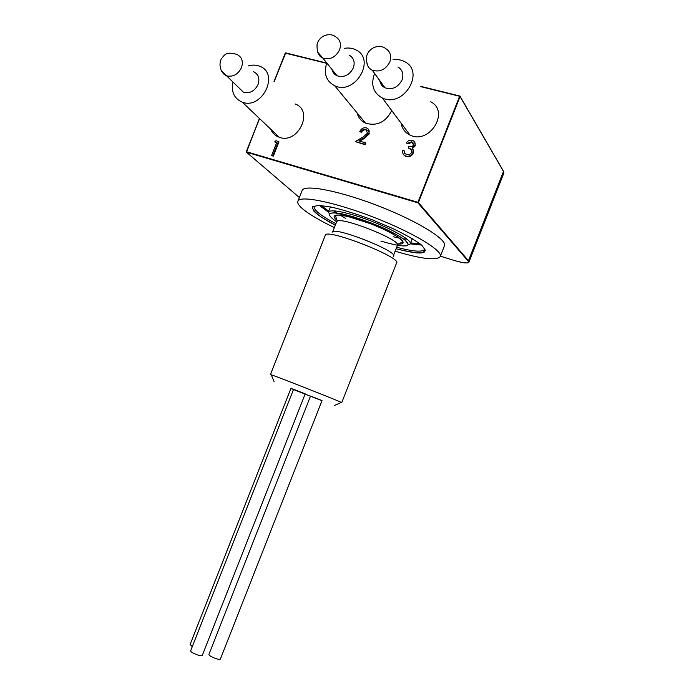 <?xml version="1.0" encoding="UTF-8"?>
<svg xmlns="http://www.w3.org/2000/svg" width="694" height="694" viewBox="0 0 694 694"><rect width="100%" height="100%" fill="white"/><g stroke="black" fill="none" stroke-linecap="round" stroke-linejoin="round"><path stroke-width="1.04" d="M310.478 396.231L305.091 394.114M290.881 388.501L321.973 400.724M341.214 402.485L341.379 402.416C338.186 400.681 277.175 376.642 271.233 374.786L270.434 374.543L271.337 375.02M325.243 235.431L325.382 235.075C327.29 228.213 402.746 257.934 396.552 263.104L341.734 402.607M305.195 393.862L293.579 389.291L190.685 650.686C189.922 652.507 202.162 657.313 202.344 655.266L305.195 393.862M322.025 400.585L310.548 396.057L208.955 654.312C208.191 656.082 220.276 660.879 220.458 658.884L322.025 400.585M293.536 389.386L290.925 388.397L190.121 644.492L192.281 646.643M393.455 256.398C399.822 251.974 333.068 225.68 332.148 232.247M253.553 71.69C258.446 74.171 259.938 78.457 258.047 84.521C254.689 91.105 249.866 93.725 243.603 92.38L238.606 87.522M349.247 55.13C353.819 57.906 355.181 62.165 353.333 67.925C349.472 75.178 344.051 77.797 337.058 75.785C334.387 74.518 332.704 72.419 331.992 69.478M232.993 82.057C231.024 91.929 234.138 98.635 242.327 102.192C262.237 109.982 279.89 73.33 259.634 66.225C256.017 64.802 252.156 64.733 248.062 65.999M326.779 62.998L326.744 63.111C323.43 73.547 326.085 81.103 334.708 85.77C354.903 95.668 376.408 59.372 355.892 49.89C352.352 48.094 348.457 47.591 344.198 48.372M374.673 73.555L374.127 74.839C370.787 85.353 373.511 93.039 382.29 97.923C403.014 108.464 425.674 72.011 404.723 61.697C401.227 59.805 397.341 59.146 393.073 59.71M379.722 80.513C380.26 83.896 382.021 86.334 385.023 87.826C392.344 90.064 398.018 87.435 402.043 79.957C403.899 74.197 402.529 69.877 397.931 66.971M401.106 123.133C402.052 128.642 405.018 132.615 409.981 135.044C429.317 145.063 450.233 111.604 430.714 101.758M357.089 112.888C358.312 117.676 361.14 121.103 365.565 123.159C376.946 126.412 385.682 122.231 391.754 110.606M270.834 129.292C272.482 133.161 275.258 135.807 279.17 137.221C297.899 144.716 314.243 110.875 295.21 103.979M395.155 251.193C420.885 258.819 435.867 260.692 440.109 256.815C444.065 251.514 415.064 233.505 375.914 218.124C336.816 202.683 301.092 195.196 298.047 200.861C296.928 202.691 298.559 205.45 302.957 209.137C309.593 214.55 320.064 220.709 334.378 227.597M440.352 256.19L444.307 246.127C448.402 240.454 419.54 222.089 380.407 206.717C341.309 191.275 305.455 184.144 302.263 190.182L301.899 191.102M413.433 143.138L411.958 142.322L408.003 143.805L406.311 142.955C407.803 140.717 409.755 139.824 412.175 140.283L412.861 140.518C414.821 141.507 415.506 143.111 414.908 145.35L415.281 145.844L412.427 148.447M414.639 142.053L415.281 145.844M412.644 148.768L413.433 150.19L413.26 153.105C411.689 156.063 409.365 157.217 406.294 156.566L403.717 154.831M414.908 145.35L411.976 147.987L413.06 149.704L412.878 152.619C411.316 155.577 408.992 156.731 405.912 156.089L405.261 155.864C403.058 154.771 402.234 152.914 402.798 150.312L404.489 151.153L404.862 153.626M411.316 149.861L408.272 147.969L408.879 146.425C410.787 147.085 412.366 146.599 413.598 144.985L411.958 142.322M367.282 130.524L366.059 129.873C364.02 129.509 362.485 130.342 361.47 132.381L359.787 131.539C361.192 128.624 363.37 127.401 366.302 127.87L366.944 128.095C368.991 129.197 369.616 130.966 368.826 133.422L369.243 133.916L364.307 138.436L359.674 141.151M368.514 129.353L369.243 133.916M368.826 133.422L363.89 137.941L358.824 140.917L365.365 142.721L365.781 143.216L365.191 144.725L355.224 141.593L363.066 136.996L367.516 133.196L366.059 129.873M276.611 142.782L274.711 141.906L276.056 140.665L278.988 141.828L273.341 156.133L272.169 155.786L271.658 155.326L276.724 142.487L274.711 141.906M278.485 141.359L272.837 155.673L273.341 156.133M272.837 155.673L271.658 155.326M365.643 129.37C363.595 129.006 362.06 129.847 361.045 131.886L361.47 132.381M365.365 142.721L364.766 144.239L365.191 144.725M364.766 144.239L355.224 141.593M361.045 131.886L359.787 131.539M411.585 141.828L407.621 143.311L408.003 143.805M404.108 150.667L404.428 153.062L406.545 154.545C408.679 155.109 410.336 154.389 411.516 152.394C411.958 150.39 411.23 149.045 409.339 148.369L408.272 147.969M404.428 153.062L404.81 153.548M405.912 156.089L406.294 156.566M412.878 152.619L413.26 153.105M413.06 149.704L413.433 150.19M407.621 143.311L406.311 142.955M421.588 245.051L410.206 243.846M328.349 212.104L319.223 205.363M321.018 205.467L328.756 211.123L321.018 205.467M410.588 242.857L420.191 243.915L410.588 242.857M333.944 210.872L336.729 212.971M339.921 215.045L345.681 218.332M393.151 236.741L399.649 238.207M403.431 238.831L406.927 239.17M355.493 215.608C382.767 223.798 414.058 240.384 410.085 244.141L408.627 244.687L404.949 239.959C398.894 235.734 390.175 231.076 378.785 225.975L352.812 216.597L334.083 212.737L329.156 213.44L328.427 211.974C330.656 209.692 339.678 210.907 355.493 215.608M380.85 241.061C393.828 245.017 403.752 246.734 407.517 245.563C408.792 244.262 407.439 242.015 403.448 238.849C397.974 235.249 390.687 231.362 381.587 227.19C366.363 220.744 352.804 216.224 340.901 213.631C334.517 212.633 330.587 212.754 329.121 213.986C329.225 215.817 331.741 218.41 336.659 221.759M393.524 255.349L397.384 245.529C402.841 240.514 338.637 215.227 336.729 221.638L336.599 221.967M337.041 220.189C326.692 212.234 345.204 213.821 370.683 223.728C396.213 233.54 411.334 244.982 398.434 243.95M335.922 223.676C320.264 215.444 313.046 209.588 314.261 206.127L312.413 207.497L313.749 210.933C316.75 214.437 323.951 219.174 335.341 225.16L321.712 217.369C315.085 212.65 312.048 209.094 312.612 206.682L318.962 205.355L332.296 207.28C344.25 210.195 357.618 214.385 372.409 219.868L393.333 228.751C405.981 234.919 415.463 240.41 421.787 245.216L425.578 250.491L421.865 252.876C415.914 252.963 407.326 251.584 396.118 248.747C407.231 251.61 414.839 253.015 418.933 252.972C421.943 253.05 423.878 252.642 424.737 251.749L424.528 249.562C422.03 252.252 412.757 251.488 396.699 247.255M243.603 92.38L226.617 75.846C221.586 74.024 217.994 65.704 221.282 58.929C224.145 55.641 225.559 50.905 236.906 54.436C241.92 56.96 243.447 61.367 241.486 67.639C238.007 74.458 233.045 77.199 226.608 75.846L221.586 71.074M337.058 75.785L322.823 58.07C318.624 56.344 316.707 51.738 317.071 44.269C319.613 35.047 329.98 32.401 335.428 36.661C340.129 39.489 341.526 43.878 339.609 49.847C335.618 57.359 330.023 60.1 322.823 58.07L317.783 52.241M385.023 87.826L372.236 70.189C368.236 68.715 366.319 64.186 366.493 56.587C369.008 46.845 380 44.026 385.595 48.545C390.332 51.503 391.746 55.971 389.82 61.94C385.647 69.695 379.792 72.445 372.236 70.189C369.477 68.845 367.725 66.667 366.961 63.657M285.711 52.918L326.753 63.085L285.694 52.9L274.156 81.64M420.729 86.36L459.758 96.024L420.711 86.342M259.565 118.579L246.457 151.726L417.918 202.31L459.593 96.266L420.937 86.689M326.657 63.328L285.225 53.117L274.052 81.528M460.061 96.518L418.395 202.544L468.45 260.753L503.488 171.409L460.061 96.518M246.318 151.7L259.452 118.466M453.486 260.259L440.378 256.138L453.451 260.25C464.711 263.573 469.56 263.815 468.008 260.97L417.875 202.813L246.474 152.212L299.366 197.521L246.465 152.212L259.409 118.431M468.008 260.97L468.45 260.753L468.528 262.393C468.719 261.976 469.569 264.874 453.451 260.25L453.451 260.25M468.788 262.306L468.216 262.61M468.979 261.985L503.749 173.327L503.376 171.036L460.087 96.353M418.395 202.544L417.875 202.813L418.395 202.544M363.89 137.941L364.307 138.436M334.517 405.443L341.379 402.416M274.121 381.657L271.233 374.786M270.434 374.543L325.382 235.075M397.48 245.286C397.731 244.34 399.093 243.438 401.574 242.588L402.893 242.284C403.752 240.376 397.124 235.925 383.019 228.951L370.891 223.824L347.963 216.485C340.39 214.906 336.113 214.611 335.15 215.591L335.809 216.754C337.093 220.224 337.397 221.854 336.729 221.638L332.747 231.744M330.431 206.89L328.427 211.974M412.262 238.615L410.241 243.75M382.29 97.923L409.981 135.044M334.708 85.77L365.565 123.159M242.327 102.192L279.17 137.221M302.263 190.182L298.047 200.861M503.514 171.279L503.861 172.355M285.633 52.883L274.017 81.484M366.493 130.021L366.076 129.518M412.531 142.522L412.158 142.027M409.712 148.854L409.339 148.369M405.643 156.341L405.261 155.864"/></g></svg>
